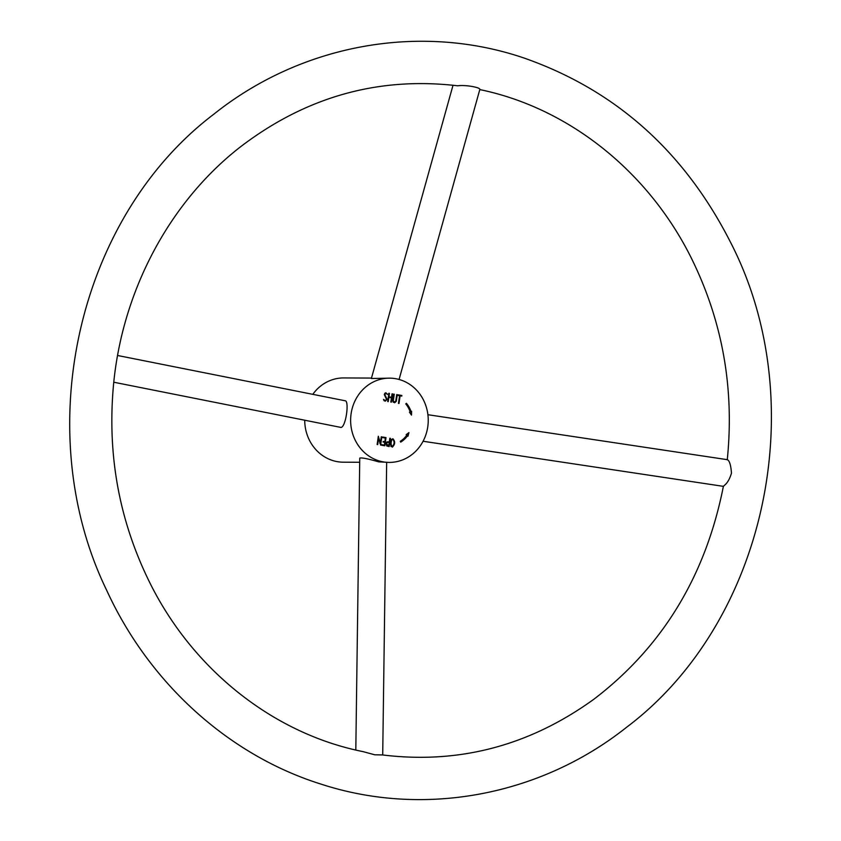 <?xml version="1.0" encoding="UTF-8"?>
<svg xmlns="http://www.w3.org/2000/svg" width="841" height="841" viewBox="0 0 841 841"><rect width="100%" height="100%" fill="white"/><g stroke="black" fill="none" stroke-linecap="round" stroke-linejoin="round"><path stroke-width="1.26" d="M385.388 438.066L382.75 437.614L382.823 437.057L386.008 437.604L384.821 445.793L381.635 445.246L381.719 444.658L384.358 445.099L384.768 442.313L383.118 442.03L383.202 441.462L384.852 441.746L385.388 438.066M391.212 440.053L392.842 438.718C395.417 441.472 395.259 444.269 392.358 447.107C390.298 445.656 389.909 443.312 391.212 440.053M406.161 434.66L408.947 432.6L407.98 436.227L407.507 435.827A25.083 23.106 -89.7 0 1 400.726 442.114L400.305 441.304A23.769 21.898 90.3 0 0 406.771 435.186L406.161 434.66M406.392 403.291L405.761 403.922A23.769 21.898 -89.7 0 1 410.166 411.89L409.43 412.195L411.501 415.086L411.617 411.302L411.049 411.533A25.083 23.106 90.3 0 0 406.392 403.291M391.528 397.236L392.032 393.809L392.579 393.903L391.38 402.166L390.823 402.072L391.443 397.835L388.857 397.394L388.237 401.63L387.69 401.535L388.889 393.273L389.446 393.367L388.941 396.794L391.528 397.236L388.941 396.794M397.856 395.428L397.94 394.818L401.861 395.491L401.777 396.09L400.106 395.806L398.981 403.491L398.445 403.396L399.57 395.712L397.856 395.428M427.764 426.839A42.134 38.812 90.3 0 0 389.635 378.156A42.134 38.812 90.3 0 0 350.623 420.101A42.134 38.812 90.3 0 0 389.225 462.413A42.134 38.812 90.3 0 0 427.764 426.839M393.725 394.103L394.271 394.198L393.315 400.747L394.418 402.124L395.754 401.178L396.71 394.608L397.267 394.702L396.3 401.294L394.702 402.744L393.168 402.093L392.768 400.673L393.725 394.103M387.596 394.093L385.945 393.378L384.821 394.629L387.081 399.349L385.304 401.146L383.99 400.621L383.528 399.401L385.252 400.61L386.545 399.349L384.305 394.597L384.905 393.21L385.924 392.768L387.302 394.429M390.382 438.329L389.183 446.56L386.881 446.024L385.987 443.659L386.86 442.019L389.309 441.851L389.835 438.235L390.382 438.329L389.825 438.329M377.704 444.595L377.136 444.5L378.334 436.269L380.342 443.133L381.278 436.773L381.825 436.868L380.626 445.099L378.629 438.224L377.704 444.595M387.123 441.84L389.309 441.851M391.738 440.253C390.729 442.986 390.907 445.068 392.284 446.508C394.471 444.101 394.66 441.704 392.852 439.317L391.181 440.253M386.524 443.764L388.721 445.867L389.225 442.45L387.89 442.24L385.966 443.764M386.65 445.856L388.721 445.867M371.491 378.072L343.727 377.935A42.134 38.812 90.3 0 0 312.81 394.334M304.715 420.216A42.134 38.812 90.3 0 0 343.328 462.193L359.696 462.277M389.225 462.413L378.723 461.877C367.864 458.734 361.546 457.483 359.759 458.114L355.806 750.035M113.777 382.224L340.269 427.291C345.525 429.783 349.793 400.327 345.01 400.747L117.593 355.491M453.026 85.225L371.365 378.513L389.635 378.156M385.788 393.399L384.495 394.629L386.744 399.349L385.136 401.136M392.022 393.861L391.054 402.114M388.889 393.325L388.616 396.794M388.857 397.394L387.922 401.577M393.714 394.156L392.989 400.747L394.482 402.135M396.7 394.66L395.974 401.294L394.534 402.744M397.94 394.871L401.535 395.491L401.451 396.037M400.106 395.806L398.666 403.438M399.086 379.47L479.791 89.588C481.22 87.622 465.946 84.647 457.662 85.793C378.061 76.436 305.42 96.978 239.727 147.417C169.588 202.208 122.355 290.723 113.524 384.673C107.07 455.055 119.264 521.283 150.129 583.37C193.619 670.55 274.019 733.825 362.986 751.612L374.76 754.787L382.455 754.934C459.007 764.332 529.504 745.746 593.925 699.197C662.519 646.845 705.673 575.885 723.386 486.34L724.648 485.152C727.476 482.881 729.757 478.865 731.481 473.136C730.871 465.157 729.504 460.679 727.391 459.691L427.901 414.708M383.717 399.496L385.083 400.6M385.767 392.779L387.27 394.093M411.186 414.645L411.281 411.438M406.214 403.47A25.083 23.106 90.3 0 1 410.723 411.533L411.049 411.533M407.706 435.995L408.537 432.894M407.507 435.827L407.181 435.817A25.083 23.106 -89.7 0 1 400.652 441.967M382.75 437.593L386.008 437.604M381.656 445.089L384.358 445.099M383.16 441.735L384.852 441.746M379.754 443.133L380.342 443.133M381.257 436.868L381.825 436.868M378.051 438.224L378.629 438.224M387.89 442.24L386.618 442.229M386.66 462.403L382.708 754.966M479.791 89.588C568.684 107.9 648.768 171.659 691.828 259.091C722.671 321.966 734.477 388.889 727.255 459.859M213.625 114.355C76.867 218.061 29.309 431.769 107.017 591.013C149.498 683.344 228.668 755.06 320.684 784.012C423.412 817.652 539.964 795.996 626.356 727.454C766.361 622.403 813.279 402.639 730.514 242.261C684.227 151.275 615.202 89.798 523.428 57.819C419.533 22.675 300.962 44.405 213.625 114.355M423.076 441.252L723.397 486.35M390.886 446.497L392.284 446.508M391.517 439.317L392.852 439.317"/></g></svg>

